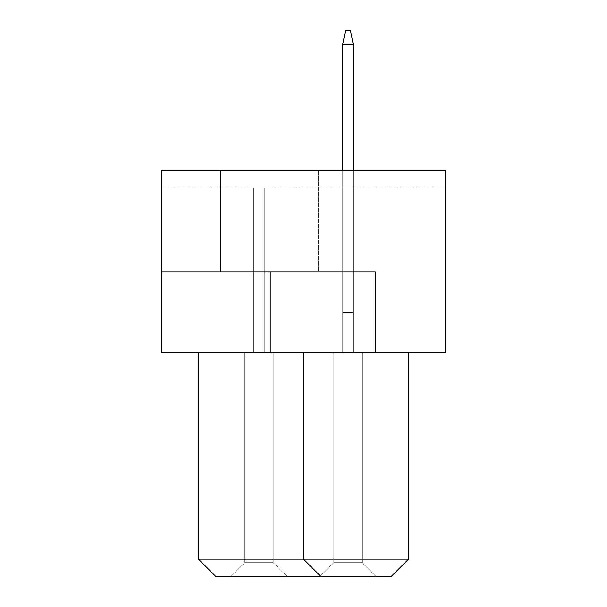 <?xml version="1.0" encoding="UTF-8"?>
<svg xmlns="http://www.w3.org/2000/svg" width="607" height="607" viewBox="0 0 607 607"><rect width="100%" height="100%" fill="white"/><g stroke="black" fill="none" stroke-linecap="round" stroke-linejoin="round"><path stroke-width="0.46" stroke-dasharray="3.04 2.28" d="M220.508 271.982L220.508 170.43L318.561 170.43L220.508 170.43L318.561 170.43L220.508 170.43L220.508 271.982L318.561 271.982L318.561 170.43L318.561 271.982L220.508 271.982M375.293 352.53L375.293 271.982L375.293 352.53L445.326 352.53L445.326 170.43L161.674 170.43L445.326 170.43L161.674 170.43L161.674 271.982L375.293 271.982L161.674 271.982L375.293 271.982L375.293 352.53L161.674 352.53L161.674 271.982M303.5 352.53L408.557 352.53L198.443 352.53L303.5 352.53L303.5 559.138L303.5 352.53L303.5 559.138L198.443 559.138L198.443 352.53M445.326 187.935L445.326 170.43L445.326 187.935L161.674 187.935L161.674 170.43L161.674 187.935L445.326 187.935M198.443 559.138L215.955 576.65L391.045 576.65L408.557 559.138L408.557 352.53M408.557 559.138L303.5 559.138L321.012 576.65M319.783 576.65L376.165 576.65L319.783 576.65L376.165 576.65L319.783 576.65L376.165 576.65L319.783 576.65L376.165 576.65L319.783 576.65L376.165 576.65L319.783 576.65L376.165 576.65L319.783 576.65L376.165 576.65L319.783 576.65L376.165 576.65L319.783 576.65L376.165 576.65L319.783 576.65L376.165 576.65L319.783 576.65L376.165 576.65L319.783 576.65L376.165 576.65L319.783 576.65L376.165 576.65L319.783 576.65L376.165 576.65L319.783 576.65L376.165 576.65L319.783 576.65L376.165 576.65L319.783 576.65L376.165 576.65L319.783 576.65L376.165 576.65L319.783 576.65L376.165 576.65L319.783 576.65L376.165 576.65L319.783 576.65L376.165 576.65L319.783 576.65L376.165 576.65L319.783 576.65L333.789 562.643L362.159 562.643L333.789 562.643L362.159 562.643L333.789 562.643L362.159 562.643L333.789 562.643L362.159 562.643L333.789 562.643L362.159 562.643L333.789 562.643L362.159 562.643L333.789 562.643L362.159 562.643L333.789 562.643L362.159 562.643L333.789 562.643L362.159 562.643L333.789 562.643L362.159 562.643L333.789 562.643L362.159 562.643L333.789 562.643L362.159 562.643L333.789 562.643L362.159 562.643L333.789 562.643L362.159 562.643L333.789 562.643L362.159 562.643L333.789 562.643L362.159 562.643L333.789 562.643L362.159 562.643L333.789 562.643L362.159 562.643L333.789 562.643L362.159 562.643L333.789 562.643L362.159 562.643L333.789 562.643L362.159 562.643L333.789 562.643L362.159 562.643L333.789 562.643L333.789 352.53L362.159 352.53L333.789 352.53L333.789 562.643L333.789 352.53L362.159 352.53L362.159 562.643L376.165 576.65L362.159 562.643L376.165 576.65L362.159 562.643L376.165 576.65L362.159 562.643L376.165 576.65L362.159 562.643L376.165 576.65L362.159 562.643L376.165 576.65L362.159 562.643L376.165 576.65L362.159 562.643L376.165 576.65L362.159 562.643L376.165 576.65L362.159 562.643L376.165 576.65L362.159 562.643L376.165 576.65L362.159 562.643L376.165 576.65L362.159 562.643L376.165 576.65L362.159 562.643L376.165 576.65L362.159 562.643L376.165 576.65L362.159 562.643L376.165 576.65L362.159 562.643L376.165 576.65L362.159 562.643L376.165 576.65L362.159 562.643L376.165 576.65L362.159 562.643L376.165 576.65L362.159 562.643L376.165 576.65L362.159 562.643L376.165 576.65L362.159 562.643L362.159 352.53L333.789 352.53L333.789 562.643L333.789 352.53L362.159 352.53L362.159 562.643L362.159 352.53L333.789 352.53L333.789 562.643L333.789 352.53L362.159 352.53L362.159 562.643L362.159 352.53L333.789 352.53L333.789 562.643L333.789 352.53L362.159 352.53L362.159 562.643L362.159 352.53L333.789 352.53L333.789 562.643L333.789 352.53L362.159 352.53L362.159 562.643L362.159 352.53L333.789 352.53L333.789 562.643L333.789 352.53L362.159 352.53L362.159 562.643L362.159 352.53L333.789 352.53L333.789 562.643L333.789 352.53L362.159 352.53L362.159 562.643L362.159 352.53L333.789 352.53L333.789 562.643L333.789 352.53L362.159 352.53L362.159 562.643L362.159 352.53L333.789 352.53L333.789 562.643L333.789 352.53L362.159 352.53L362.159 562.643L362.159 352.53L333.789 352.53L333.789 562.643L333.789 352.53L362.159 352.53L362.159 562.643L362.159 352.53L333.789 352.53L333.789 562.643L333.789 352.53L362.159 352.53L362.159 562.643L362.159 352.53L333.789 352.53L333.789 562.643L333.789 352.53L362.159 352.53L362.159 562.643L362.159 352.53L333.789 352.53L333.789 562.643L333.789 352.53L362.159 352.53L362.159 562.643L362.159 352.53L333.789 352.53L333.789 562.643L333.789 352.53L362.159 352.53L362.159 562.643L362.159 352.53L333.789 352.53L333.789 562.643L333.789 352.53L362.159 352.53L362.159 562.643L362.159 352.53L333.789 352.53L333.789 562.643L333.789 352.53L362.159 352.53L362.159 562.643L362.159 352.53L333.789 352.53L333.789 562.643L333.789 352.53L362.159 352.53L362.159 562.643L362.159 352.53L333.789 352.53L333.789 562.643L333.789 352.53L362.159 352.53L362.159 562.643L362.159 352.53L333.789 352.53L333.789 562.643L333.789 352.53L362.159 352.53L362.159 562.643L362.159 352.53L333.789 352.53L333.789 562.643L333.789 352.53L362.159 352.53L362.159 562.643L362.159 352.53L333.789 352.53L333.789 562.643L333.789 352.53L362.159 352.53L362.159 562.643L362.159 352.53L333.789 352.53L333.789 562.643L319.783 576.65M230.835 576.65L287.217 576.65L230.835 576.65L287.217 576.65L230.835 576.65L287.217 576.65L230.835 576.65L287.217 576.65L230.835 576.65L287.217 576.65L230.835 576.65L287.217 576.65L230.835 576.65L287.217 576.65L230.835 576.65L287.217 576.65L230.835 576.65L287.217 576.65L230.835 576.65L287.217 576.65L230.835 576.65L287.217 576.65L230.835 576.65L287.217 576.65L230.835 576.65L287.217 576.65L230.835 576.65L287.217 576.65L230.835 576.65L287.217 576.65L230.835 576.65L287.217 576.65L230.835 576.65L287.217 576.65L230.835 576.65L287.217 576.65L230.835 576.65L287.217 576.65L230.835 576.65L287.217 576.65L230.835 576.65L287.217 576.65L230.835 576.65L287.217 576.65L230.835 576.65L244.841 562.643L273.211 562.643L244.841 562.643L273.211 562.643L287.217 576.65L273.211 562.643L244.841 562.643L273.211 562.643L244.841 562.643L273.211 562.643L244.841 562.643L273.211 562.643L244.841 562.643L273.211 562.643L244.841 562.643L273.211 562.643L244.841 562.643L273.211 562.643L244.841 562.643L273.211 562.643L244.841 562.643L273.211 562.643L244.841 562.643L273.211 562.643L244.841 562.643L273.211 562.643L244.841 562.643L273.211 562.643L244.841 562.643L273.211 562.643L244.841 562.643L273.211 562.643L244.841 562.643L273.211 562.643L244.841 562.643L273.211 562.643L244.841 562.643L273.211 562.643L244.841 562.643L273.211 562.643L244.841 562.643L273.211 562.643L244.841 562.643L273.211 562.643L244.841 562.643L273.211 562.643L244.841 562.643L244.841 352.53L273.211 352.53L244.841 352.53L244.841 562.643L230.835 576.65L244.841 562.643L244.841 352.53L273.211 352.53L273.211 562.643L287.217 576.65L273.211 562.643L287.217 576.65L273.211 562.643L287.217 576.65L273.211 562.643L287.217 576.65L273.211 562.643L287.217 576.65L273.211 562.643L287.217 576.65L273.211 562.643L287.217 576.65L273.211 562.643L287.217 576.65L273.211 562.643L287.217 576.65L273.211 562.643L287.217 576.65L273.211 562.643L287.217 576.65L273.211 562.643L287.217 576.65L273.211 562.643L287.217 576.65L273.211 562.643L287.217 576.65L273.211 562.643L287.217 576.65L273.211 562.643L287.217 576.65L273.211 562.643L287.217 576.65L273.211 562.643L287.217 576.65L273.211 562.643L287.217 576.65L273.211 562.643L287.217 576.65L273.211 562.643L287.217 576.65L273.211 562.643L273.211 352.53L244.841 352.53L244.841 562.643L244.841 352.53L273.211 352.53L273.211 562.643L273.211 352.53L244.841 352.53L244.841 562.643L244.841 352.53L273.211 352.53L273.211 562.643L273.211 352.53L244.841 352.53L244.841 562.643L244.841 352.53L273.211 352.53L273.211 562.643L273.211 352.53L244.841 352.53L244.841 562.643L244.841 352.53L273.211 352.53L273.211 562.643L273.211 352.53L244.841 352.53L244.841 562.643L244.841 352.53L273.211 352.53L273.211 562.643L273.211 352.53L244.841 352.53L244.841 562.643L244.841 352.53L273.211 352.53L273.211 562.643L273.211 352.53L244.841 352.53L244.841 562.643L244.841 352.53L273.211 352.53L273.211 562.643L273.211 352.53L244.841 352.53L244.841 562.643L244.841 352.53L273.211 352.53L273.211 562.643L273.211 352.53L244.841 352.53L244.841 562.643L244.841 352.53L273.211 352.53L273.211 562.643L273.211 352.53L244.841 352.53L244.841 562.643L244.841 352.53L273.211 352.53L273.211 562.643L273.211 352.53L244.841 352.53L244.841 562.643L244.841 352.53L273.211 352.53L273.211 562.643L273.211 352.53L244.841 352.53L244.841 562.643L244.841 352.53L273.211 352.53L273.211 562.643L273.211 352.53L244.841 352.53L244.841 562.643L244.841 352.53L273.211 352.53L273.211 562.643L273.211 352.53L244.841 352.53L244.841 562.643L244.841 352.53L273.211 352.53L273.211 562.643L273.211 352.53L244.841 352.53L244.841 562.643L244.841 352.53L273.211 352.53L273.211 562.643L273.211 352.53L244.841 352.53L244.841 562.643L244.841 352.53L273.211 352.53L273.211 562.643L273.211 352.53L244.841 352.53L244.841 562.643L244.841 352.53L273.211 352.53L273.211 562.643L273.211 352.53L244.841 352.53L244.841 562.643L244.841 352.53L273.211 352.53L273.211 562.643L273.211 352.53L244.841 352.53L244.841 562.643L244.841 352.53L273.211 352.53L273.211 562.643L273.211 352.53L244.841 352.53L244.841 562.643L244.841 352.53L273.211 352.53L273.211 562.643L273.211 352.53L244.841 352.53L244.841 562.643L230.835 576.65M264.28 187.935L253.772 187.935L264.28 187.935L253.772 187.935L264.28 187.935L253.772 187.935L264.28 187.935L253.772 187.935L264.28 187.935L253.772 187.935L264.28 187.935L253.772 187.935L264.28 187.935L253.772 187.935L264.28 187.935L253.772 187.935L264.28 187.935L253.772 187.935L264.28 187.935L253.772 187.935L264.28 187.935L253.772 187.935L264.28 187.935L253.772 187.935L264.28 187.935L253.772 187.935L264.28 187.935L253.772 187.935L264.28 187.935L253.772 187.935L264.28 187.935L253.772 187.935L264.28 187.935L253.772 187.935L264.28 187.935L253.772 187.935L264.28 187.935L253.772 187.935L264.28 187.935L253.772 187.935L264.28 187.935L253.772 187.935L264.28 187.935L253.772 187.935L264.28 187.935L264.28 352.53L253.772 352.53L264.28 352.53L253.772 352.53L264.28 352.53L253.772 352.53L264.28 352.53L253.772 352.53L264.28 352.53L253.772 352.53L264.28 352.53L253.772 352.53L264.28 352.53L253.772 352.53L264.28 352.53L253.772 352.53L264.28 352.53L253.772 352.53L264.28 352.53L253.772 352.53L264.28 352.53L253.772 352.53L264.28 352.53L253.772 352.53L264.28 352.53L253.772 352.53L264.28 352.53L253.772 352.53L264.28 352.53L253.772 352.53L264.28 352.53L253.772 352.53L264.28 352.53L253.772 352.53L264.28 352.53L253.772 352.53L264.28 352.53L253.772 352.53L264.28 352.53L253.772 352.53L264.28 352.53L253.772 352.53L264.28 352.53L253.772 352.53L264.28 352.53L264.28 187.935M353.228 187.935L342.72 187.935L353.228 187.935L342.72 187.935L353.228 187.935L342.72 187.935L353.228 187.935L342.72 187.935L353.228 187.935L342.72 187.935L353.228 187.935L342.72 187.935L353.228 187.935L342.72 187.935L353.228 187.935L342.72 187.935L353.228 187.935L342.72 187.935L353.228 187.935L342.72 187.935L353.228 187.935L342.72 187.935L353.228 187.935L342.72 187.935L353.228 187.935L342.72 187.935L353.228 187.935L342.72 187.935L353.228 187.935L342.72 187.935L353.228 187.935L342.72 187.935L353.228 187.935L342.72 187.935L353.228 187.935L342.72 187.935L353.228 187.935L342.72 187.935L353.228 187.935L342.72 187.935L353.228 187.935L342.72 187.935L353.228 187.935L342.72 187.935L353.228 187.935L353.228 352.53L342.72 352.53L353.228 352.53L342.72 352.53L353.228 352.53L342.72 352.53L353.228 352.53L342.72 352.53L353.228 352.53L342.72 352.53L353.228 352.53L342.72 352.53L353.228 352.53L342.72 352.53L353.228 352.53L342.72 352.53L353.228 352.53L342.72 352.53L353.228 352.53L342.72 352.53L353.228 352.53L342.72 352.53L353.228 352.53L342.72 352.53L353.228 352.53L342.72 352.53L353.228 352.53L342.72 352.53L353.228 352.53L342.72 352.53L353.228 352.53L342.72 352.53L353.228 352.53L342.72 352.53L353.228 352.53L342.72 352.53L353.228 352.53L342.72 352.53L353.228 352.53L342.72 352.53L353.228 352.53L342.72 352.53L353.228 352.53L342.72 352.53L353.228 352.53L353.228 187.935M253.772 187.935L253.772 352.53L253.772 187.935M342.72 187.935L342.72 352.53L342.72 187.935M273.211 352.53L273.211 562.643L273.211 352.53M362.159 352.53L362.159 562.643L362.159 352.53M342.72 44.357L345.52 30.35L342.72 44.357L345.52 30.35L350.429 30.35L353.228 44.357L353.228 312.605L342.72 312.605L353.228 312.605L342.72 312.605L342.72 44.357L345.52 30.35L342.72 44.357L353.228 44.357L350.429 30.35L353.228 44.357L353.228 312.605L342.72 312.605L342.72 44.357L353.228 44.357L350.429 30.35L345.52 30.35L342.72 44.357L345.52 30.35L350.429 30.35L353.228 44.357L353.228 312.605L342.72 312.605L353.228 312.605L342.72 312.605L342.72 44.357L345.52 30.35L342.72 44.357L353.228 44.357L350.429 30.35L353.228 44.357L353.228 312.605L342.72 312.605L342.72 44.357L353.228 44.357L350.429 30.35L353.228 44.357L350.429 30.35L345.52 30.35L342.72 44.357L353.228 44.357L350.429 30.35L345.52 30.35L342.72 44.357L353.228 44.357L353.228 312.605L342.72 312.605L353.228 312.605L342.72 312.605L353.228 312.605L342.72 312.605L353.228 312.605L342.72 312.605L342.72 44.357L353.228 44.357L342.72 44.357L345.52 30.35L342.72 44.357L342.72 312.605L342.72 44.357L342.72 312.605L342.72 44.357L342.72 312.605L353.228 312.605L353.228 44.357L342.72 44.357L342.72 312.605L353.228 312.605L353.228 44.357L353.228 312.605L353.228 44.357L350.429 30.35L345.52 30.35L350.429 30.35L345.52 30.35L342.72 44.357L353.228 44.357L350.429 30.35L345.52 30.35L342.72 44.357L342.72 312.605L342.72 44.357L353.228 44.357L342.72 44.357L342.72 312.605L353.228 312.605L353.228 44.357L353.228 312.605L353.228 44.357L350.429 30.35L345.52 30.35L350.429 30.35L345.52 30.35L342.72 44.357L353.228 44.357L350.429 30.35L345.52 30.35L342.72 44.357L342.72 312.605L353.228 312.605L353.228 44.357L342.72 44.357L353.228 44.357L353.228 312.605L353.228 44.357L350.429 30.35L345.52 30.35L350.429 30.35L345.52 30.35L342.72 44.357L342.72 312.605L342.72 44.357L353.228 44.357L350.429 30.35L345.52 30.35L342.72 44.357L342.72 312.605L353.228 312.605L353.228 44.357L342.72 44.357L353.228 44.357L353.228 312.605L353.228 44.357L350.429 30.35L345.52 30.35L350.429 30.35L345.52 30.35L342.72 44.357L342.72 312.605L353.228 312.605L353.228 44.357L350.429 30.35L345.52 30.35L342.72 44.357L353.228 44.357L342.72 44.357L342.72 312.605L342.72 44.357L353.228 44.357L353.228 312.605L353.228 170.43M353.228 44.357L350.429 30.35L353.228 44.357L353.228 312.605L342.72 312.605L342.72 170.43M270.229 271.982L270.229 352.53"/><path stroke-width="0.91" d="M445.326 170.43L161.674 170.43L161.674 352.53L445.326 352.53L445.326 170.43M375.293 352.53L375.293 271.982L161.674 271.982M198.443 352.53L198.443 559.138L408.557 559.138L408.557 352.53M408.557 559.138L391.045 576.65L321.012 576.65L303.5 559.138L303.5 352.53M321.012 576.65L215.955 576.65L198.443 559.138M353.228 170.43L353.228 44.357L342.72 44.357L342.72 170.43M342.72 44.357L345.52 30.35L350.429 30.35L353.228 44.357M270.229 271.982L270.229 352.53"/></g></svg>
